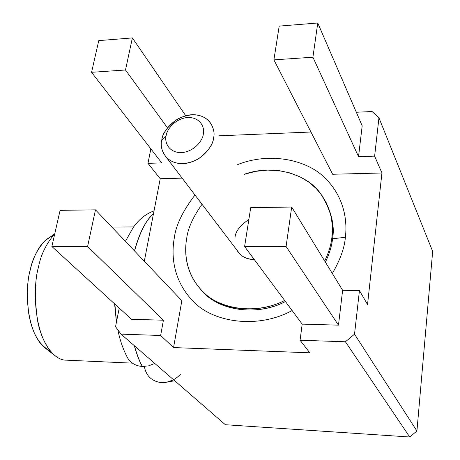 <?xml version="1.0" encoding="UTF-8"?>
<svg xmlns="http://www.w3.org/2000/svg" width="460" height="460" viewBox="0 0 460 460"><rect width="100%" height="100%" fill="white"/><g stroke="black" fill="none" stroke-linecap="round" stroke-linejoin="round"><path stroke-width="0.69" d="M180.498 374.204C175.128 379.943 168.849 382.754 161.644 382.628L167.693 382.03L173.552 379.736M162.374 382.662L161.644 382.628M154.767 363.429L148.701 365.838L142.451 366.482C139.627 361.6 136.953 354.695 134.435 345.776C136.953 354.695 139.627 361.6 142.451 366.482L148.701 365.838L154.767 363.429M153.473 213.75C145.935 220.075 139.599 232.444 134.47 250.861C139.599 232.444 145.935 220.075 153.473 213.75M134.28 345.638C136.804 354.625 139.489 361.572 142.33 366.476C139.489 361.572 136.804 354.625 134.28 345.638M134.561 250.964C139.656 232.616 145.952 220.254 153.45 213.871C145.952 220.254 139.656 232.616 134.561 250.964M144.331 366.482C146.153 376.044 151.886 381.421 161.529 382.622L160.609 382.553C151.472 381.024 146.044 375.665 144.331 366.482M117.846 329.826C120.1 340.866 123.481 350.451 127.995 358.587C131.359 363.394 136.137 366.028 142.33 366.476M332.551 238.78C331.873 245.646 329.498 253.443 325.421 262.183C329.498 253.443 331.873 245.646 332.551 238.78L345.385 237.256C347.38 220.754 344.442 197.512 325.461 178.405C306.711 159.166 269.1 152.001 237.711 164.588C269.1 152.001 306.711 159.166 325.461 178.405C344.442 197.512 347.38 220.754 345.385 237.256L332.551 238.78C334.604 227.706 332.275 215.222 325.553 201.325C332.275 215.222 334.604 227.706 332.551 238.78L331.873 237.596L332.356 231.409L332.223 224.779L331.309 217.764L329.44 210.461L326.422 203.021L322.092 195.661L316.325 188.652L309.051 182.309L300.317 176.985L290.271 173.012L279.214 170.666L267.536 170.102L255.679 171.367L244.116 174.346C273.7 163.599 307.315 174.386 320.442 193.407C330.792 209.599 334.604 224.325 331.873 237.596C331.188 244.473 328.808 252.287 324.725 261.038C328.808 252.287 331.188 244.473 331.873 237.596L332.551 238.78M285.43 301.536C255.467 317.463 215.889 309.471 200.646 289.386L205.988 294.756C223.163 311.374 258.698 315.554 285.43 301.536M194.988 195.011C182.729 211.083 175.846 225.342 174.328 237.803C171.35 254.271 172.264 279.289 192.792 300.915C212.963 322.931 258.313 329.141 292.106 310.529C258.313 329.141 212.963 322.931 192.792 300.915C172.264 279.289 171.35 254.271 174.328 237.803C175.846 225.342 182.729 211.083 194.988 195.011M332.344 273.487C340.239 259.745 344.586 247.67 345.385 237.256C344.586 247.67 340.239 259.745 332.344 273.487M367.534 304.526L381.926 172.989L332.643 174.259L381.926 172.989L367.534 304.526L359.45 290.559L354.528 334.178L416.927 431.003L432.664 251.384L378.948 117.823L374.624 156.13L381.926 172.989L374.624 156.13L358.53 156.642L312.915 57.207L273.901 59.869L332.643 174.259L273.901 59.869L279.197 26.105L273.901 59.869L312.915 57.207L358.53 156.642L374.624 156.13L378.948 117.823L432.664 251.384L416.927 431.003L409.739 437L345.431 341.78L300.064 340.233L309.793 352.82L173.564 347.57L309.793 352.82L300.064 340.233L302.191 324.122L244.611 246.514L250.711 207.632L291.686 207.046L342.625 290.294L359.45 290.559L367.534 304.526M310.954 132.02L218.828 135.821L310.954 132.02M182.148 178.141L160.23 178.71L144.319 261.228L160.23 178.71L182.148 178.141M181.838 300.69L173.564 347.57L181.838 300.69L95.473 209.84L181.838 300.69M356.327 112.257L372.1 111.51L378.948 117.823L372.1 111.51L356.327 112.257M185.696 115.667L132.376 37.915L125.494 69.995L167.474 127.857L125.494 69.995L91.546 72.312L161.748 162.903L147.976 163.34L160.23 178.71L147.976 163.34L150.851 148.844L147.976 163.34L161.748 162.903L91.546 72.312L125.494 69.995L132.376 37.915L185.696 115.667M115.546 326.703L119.238 308.085L115.546 326.703L121.02 334.132L225.377 424.729L409.739 437L225.377 424.729L121.02 334.132L115.546 326.703M60.105 210.346L95.473 209.84L87.607 246.497L163.421 320.206L160.643 335.484L173.564 347.57L160.643 335.484L121.02 334.132L160.643 335.484L163.421 320.206L131.514 319.303L51.871 246.497L60.105 210.346L51.871 246.497L87.607 246.497L95.473 209.84L60.105 210.346M362.192 125.833L358.53 156.642L362.192 125.833L317.762 23L312.915 57.207L317.762 23L279.197 26.105L317.762 23L362.192 125.833M300.064 340.233L345.431 341.78L354.528 334.178L359.45 290.559L342.625 290.294L338.479 325.151L302.191 324.122L300.064 340.233M354.528 334.178L345.431 341.78L409.739 437L416.927 431.003L354.528 334.178M98.768 40.618L132.376 37.915L98.768 40.618L91.546 72.312L98.768 40.618M131.514 319.303L163.421 320.206L87.607 246.497L51.871 246.497L131.514 319.303M302.191 324.122L338.479 325.151L286.091 246.52L244.611 246.514L302.191 324.122M286.091 246.52L291.686 207.046L250.711 207.632L244.611 246.514L286.091 246.52L338.479 325.151L342.625 290.294L291.686 207.046L286.091 246.52M114.597 303.841L116.426 322.264L114.597 303.841M50.249 237.003L44.821 240.867C37.093 249.613 32.212 259.417 30.164 270.273C25.421 285.39 24.869 328.607 43.447 346.679L53.452 354.476C32.539 334.098 33.103 284.401 38.485 267.116C40.79 254.828 46.213 243.742 54.746 233.858C46.213 243.742 40.79 254.828 38.485 267.116C34.764 280.077 34.442 297.798 37.513 320.275C41.383 342.022 53.653 360.485 66.228 360.157L132.463 363.147M50.134 350.899C38.945 345.058 31.774 332.321 28.612 312.691C26.697 294.791 27.215 280.652 30.164 270.273C32.959 257.859 40.152 240.35 52.716 235.992M161.799 140.007C162.259 133.463 167.538 126.465 177.635 119.025C190.647 112.815 201.169 113.522 209.196 121.147C213.515 127.196 214.969 132.785 213.566 137.908C213.233 144.337 208.196 151.323 198.455 158.873C185.823 165.399 175.271 165.105 166.813 157.993C161.77 151.484 160.097 145.487 161.799 140.007C159.493 147.349 163.886 163.547 182.844 163.725C202.158 162.409 213.21 145.354 213.566 137.908C215.809 130.318 210.651 114.385 191.929 114.672C173.04 116.305 162.392 132.67 161.799 140.007L166.129 135.723C166.543 130.445 174.242 118.623 187.847 117.467C201.308 117.283 204.918 128.737 203.297 134.153C203.009 139.483 195.097 151.662 181.274 152.657C167.687 152.605 164.473 141.013 166.129 135.723L161.799 140.007M237.084 250.326L239.896 254.023C243.351 257.571 248.158 259.434 254.328 259.612C245.818 259.037 240.068 255.944 237.084 250.326M166.129 135.723C164.473 141.013 167.687 152.605 181.274 152.657C195.097 151.662 203.009 139.483 203.297 134.153C204.918 128.737 201.308 117.283 187.847 117.467C174.242 118.623 166.543 130.445 166.129 135.723M202.038 204.274C193.068 216.97 187.967 228.223 186.743 238.044C184.293 251.925 185.167 272.786 202.084 290.904C218.695 309.304 255.95 315.255 284.648 300.478C257.859 314.531 222.261 310.356 205.062 293.716C185.046 275.408 184.138 252.459 186.743 238.044C187.967 228.223 193.068 216.97 202.038 204.274M234.997 237.895C235.146 231.909 239.769 225.762 248.86 219.443M162.489 382.668L174.771 380.794M116.478 322L114.885 304.106M125.407 241.333L133.475 227.073C136.028 223.704 138.305 221.122 140.317 219.328C144.026 215.769 148.597 212.917 154.042 210.789M111.878 227.096L133.578 226.935M44.821 240.867L54.763 233.789M166.813 157.993L239.896 254.023M205.988 294.756L205.062 293.716"/></g></svg>

